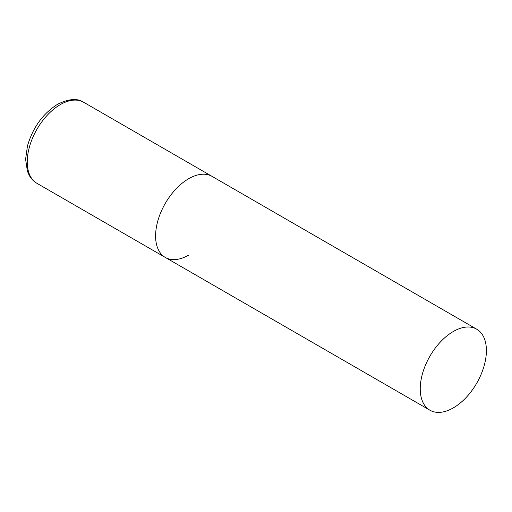 <?xml version="1.0" encoding="UTF-8"?>
<svg xmlns="http://www.w3.org/2000/svg" width="512" height="512" viewBox="0 0 512 512"><rect width="100%" height="100%" fill="white"/><g stroke="black" fill="none" stroke-linecap="round" stroke-linejoin="round"><path stroke-width="0.77" d="M188.678 255.104A46.784 27.008 -60 0 1 165.286 257.421A46.784 27.008 -60 0 1 158.112 219.936A46.784 27.008 -60 0 1 188.678 178.707A46.784 27.008 -60 0 1 212.064 176.39A46.784 27.008 120 0 0 176.013 188.922A46.784 27.008 120 0 0 155.597 236.006A46.784 27.008 120 0 0 165.286 257.421L36.934 183.315A46.784 27.008 -60 0 1 29.76 145.83A46.784 27.008 -60 0 1 60.32 104.602A46.784 27.008 -60 0 1 83.712 102.285C77.427 98.067 68.691 98.746 57.517 104.326C42.899 113.606 32.877 127.488 27.462 145.965L25.6 159.187L27.392 171.187L29.139 175.168C31.046 178.669 33.645 181.389 36.934 183.315M486.4 350.598A46.784 27.008 120 0 0 476.71 329.184A46.784 27.008 120 0 0 440.659 341.715A46.784 27.008 120 0 0 420.237 388.794A46.784 27.008 120 0 0 429.926 410.214A46.784 27.008 120 0 0 465.978 397.677A46.784 27.008 120 0 0 486.4 350.598M476.71 329.184L83.712 102.285M165.286 257.421L429.926 410.214"/></g></svg>
